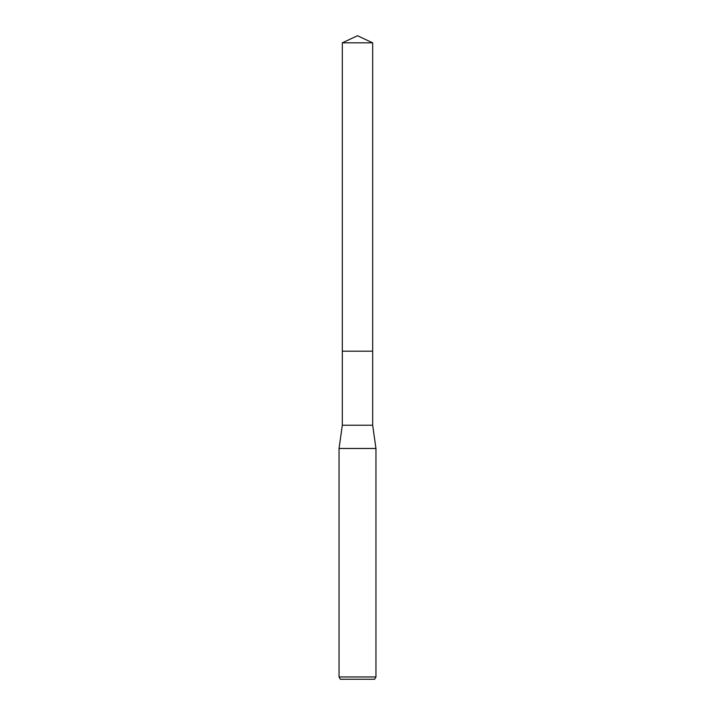 <?xml version="1.0" encoding="UTF-8"?>
<svg xmlns="http://www.w3.org/2000/svg" width="715" height="715" viewBox="0 0 715 715"><rect width="100%" height="100%" fill="white"/><g stroke="black" fill="none" stroke-linecap="round" stroke-linejoin="round"><path stroke-width="1.07" d="M342.324 42.829L372.676 42.829L357.5 35.75L342.324 42.829L342.324 351.163L372.676 351.163L372.676 425.219L375.956 448.475L375.956 676.944L339.044 676.944L340.376 679.25L374.624 679.25L375.956 676.944M372.676 42.829L372.676 351.163L342.324 351.163L342.324 425.219L372.676 425.219M342.324 425.219L339.044 448.475L375.956 448.475M339.044 448.475L339.044 676.944"/></g></svg>
